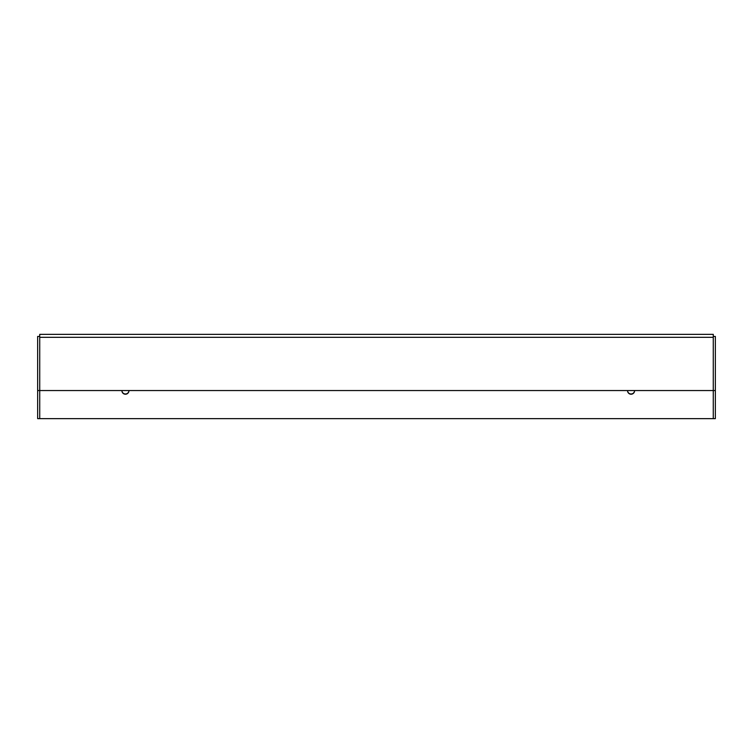 <?xml version="1.0" encoding="UTF-8"?>
<svg xmlns="http://www.w3.org/2000/svg" width="753" height="753" viewBox="0 0 753 753"><rect width="100%" height="100%" fill="white"/><g stroke="black" fill="none" stroke-linecap="round" stroke-linejoin="round"><path stroke-width="1.13" d="M128.942 390.543A3.511 3.483 0 0 1 125.431 394.224A3.511 3.483 0 0 1 121.93 390.543M121.93 390.619A3.511 3.483 180 0 0 125.431 393.979A3.511 3.483 180 0 0 128.942 390.619M634.581 390.543A3.511 3.483 0 0 1 631.08 394.224A3.511 3.483 0 0 1 627.569 390.543M627.569 390.619A3.511 3.483 180 0 0 631.08 393.979A3.511 3.483 180 0 0 634.581 390.619M39.73 418.64L39.73 334.36L713.27 334.36L713.27 390.543L37.65 390.543L37.65 418.64L715.35 418.64L715.35 336.44L713.27 336.44M37.65 390.543L37.65 336.44L39.73 336.44M713.27 418.64L713.27 390.543L715.35 390.543M713.27 337.316L39.73 337.316"/></g></svg>
